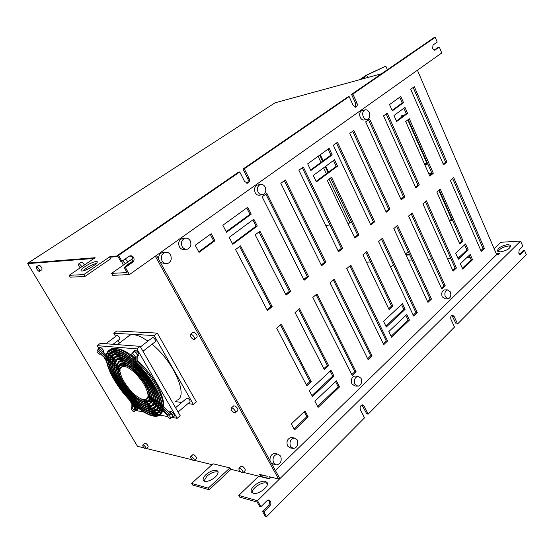 <?xml version="1.0" encoding="UTF-8"?>
<svg xmlns="http://www.w3.org/2000/svg" width="554" height="554" viewBox="0 0 554 554"><rect width="100%" height="100%" fill="white"/><g stroke="black" fill="none" stroke-linecap="round" stroke-linejoin="round"><path stroke-width="0.83" d="M390.023 209.107L386.242 212.237L349.761 133.382L353.784 130.467L390.023 209.107L388.693 209.253L385.923 211.552M352.711 131.243L388.693 209.253M275.407 470.519L496.675 254.618L417.418 70.226M154.698 256.641L155.529 256.578L278.614 479.002L269.092 476.689M383.534 321.313L402.467 303.654L405.133 309.305L386.297 327.026L383.534 321.313M460.346 263.766L470.207 254.418L472.555 259.757L462.735 269.147L460.346 263.766M455.651 253.192L465.595 243.926L468.234 249.923L458.338 259.237L455.651 253.192M291.314 423.907L305.025 410.909L308.183 416.892L294.548 429.925L291.314 423.907M314.88 401.186L336.389 380.813L339.519 386.934L318.128 407.384L314.88 401.186M309.326 390.556L331.029 370.314L334.034 376.201L312.442 396.526L309.326 390.556M393.984 115.53L404.988 107.414L407.599 113.355L396.65 121.52L393.984 115.53M389.531 104.588L400.798 96.431L403.527 102.649L392.315 110.855L389.531 104.588M313.266 175.459L334.519 159.767L337.524 166.138L316.382 181.913L313.266 175.459M307.671 163.852L329.118 148.327L332.206 154.871L310.87 170.487L307.671 163.852M229.176 237.361L253.801 219.183L257.298 226.018L232.805 244.3L229.176 237.361M222.847 225.263L247.714 207.258L251.232 214.156L226.51 232.258L222.847 225.263M195.216 245.27L211.192 233.698L214.917 240.741L199.031 252.375L195.216 245.27M450.381 180.472L453.712 177.647L484.39 248.448L481.253 251.447L450.381 180.472M436.843 191.989L440.264 189.08L463.109 241.018L459.827 244.058L436.843 191.989M422.91 203.83L426.428 200.839L456.42 267.998L453.089 271.162L422.91 203.83M408.568 216.025L412.197 212.944L445.257 285.85L441.85 289.112L408.568 216.025M393.804 228.58L397.537 225.409L431.462 299.042L427.951 302.401L393.804 228.58M378.583 241.516L382.433 238.248L417.259 312.615L413.644 316.071L378.583 241.516M362.905 254.847L366.873 251.481L392.869 306.085L389.081 309.596L362.905 254.847M346.735 268.6L350.827 265.124L387.571 341.001L383.735 344.664L346.735 268.6M330.052 282.782L334.27 279.195L372.046 355.841L368.091 359.622L330.052 282.782M312.83 297.422L317.02 293.862L356.146 371.838L352.226 375.584L312.83 297.422M295.053 312.539L299.548 308.716L328.619 365.598L324.332 369.573L295.053 312.539M276.681 328.162L281.328 324.208L311.258 381.685L306.826 385.785L276.681 328.162M410.708 89.256L414.288 86.666L446.933 162.003L443.56 164.794L410.708 89.256M405.715 121.478L409.33 118.75L433.311 173.277L429.849 176.144L405.715 121.478M383.534 115.855L387.267 113.127L419.302 184.877L415.777 187.792L383.534 115.855M365.688 121.852L369.594 119.02L404.877 196.815L401.207 199.856L365.688 121.852M333.328 145.28L337.483 142.267L374.719 221.78L370.82 225.007L333.328 145.28M327.338 180.472L331.548 177.301L358.944 234.834L354.927 238.165L327.338 180.472M298.876 170.216L303.308 167.01L342.677 248.303L338.529 251.731L298.876 170.216M280.809 183.298L285.379 179.988L325.891 262.194L321.611 265.733L280.809 183.298M262.132 196.822L266.862 193.401L308.571 276.536L304.153 280.192L262.132 196.822M255.145 234.806L259.944 231.198L290.677 291.342L286.113 295.123L255.145 234.806M235.554 249.556L240.519 245.824L272.187 306.646L267.471 310.552L235.554 249.556M388.783 331.583L406.816 314.492L409.454 320.08L391.505 337.241L388.783 331.583M164.088 252.458L162.211 252.603C159.441 253.78 158.285 256.066 158.735 259.459M160.459 262.575L165.715 263.683M183.734 238.414L182.037 238.58C178.817 240.242 177.945 242.991 179.406 246.835C180.749 249.016 182.522 249.854 184.731 249.348L185.798 249.265M258.483 184.842L257.271 185.036C254.584 186.559 253.884 189.073 255.179 192.591C256.44 194.779 258.081 195.61 260.103 195.091L261.793 194.835M362.551 110.454L361.79 110.634C359.664 111.963 359.151 114.207 360.245 117.379C361.388 119.546 362.828 120.384 364.58 119.886L366.845 119.387M276.647 454.197L274.639 453.449C271.273 454.093 269.736 456.538 270.027 460.783M271.508 463.463L275.393 464.702M293.267 438.152L291.279 437.438C287.45 438.595 286.196 441.441 287.512 445.977L290.49 447.951L292.401 448.331M355.8 376.062L354.885 375.979C351.658 377.163 350.654 379.809 351.866 383.915L354.927 385.944L357.095 386.173M444.952 289.922L444.322 289.929C441.891 291.037 441.185 293.329 442.203 296.805L445.097 298.807L447.59 298.807M434.087 50.22L437.965 47.499L439.322 47.111L441.767 52.949L129.414 274.583L112.725 275.345L111.589 273.357L127.088 272.596L124.193 267.485L131.436 262.402C132.967 261.072 133.292 259.417 132.413 257.451L130.017 255.761M132.822 258.524L111.589 273.357M132.233 261.599C128.971 263.427 126.651 265.137 125.259 266.73M268.815 476.959L270.754 477.43L269.32 478.836L258.683 476.218L238.788 495.442L257.52 500.712L260.92 506.716L259.611 506.342L257.181 502.062L239.743 497.125L238.788 495.442M269.569 478.594L261.038 476.495L260.11 474.833L267.312 476.253L259.688 474.397L260.982 476.717L243.261 472.354M240.422 471.655L230.637 469.245L229.882 467.922L213.013 463.795L191.642 483.427L192.57 484.999L209.211 489.743L208.269 488.136L191.642 483.427M212.057 464.668L194.669 460.388M192.141 459.765L146.422 448.511M144.172 447.957L137.503 446.309L27.7 263.635L94.055 258.448M381.533 73.744L275.061 102.802L28.046 263.046L95.136 257.714L69.16 275.324L83.758 274.597L84.859 276.494L110.655 258.773L109.768 257.215L118.002 256.571M235.492 412.675L237.659 410.736C238.379 409.413 237.507 407.82 235.041 405.957L233.58 406.006M242.991 472.61L245.041 470.658C245.616 469.522 244.778 468.075 242.534 466.329L241.122 466.281M194.357 460.672L196.379 458.851C196.85 457.791 196.054 456.434 194.004 454.786L192.827 454.709M146.069 448.809L148.05 447.113C148.424 446.136 147.676 444.869 145.806 443.325L144.836 443.228M39.569 271.245L41.875 269.722C42.346 268.427 41.543 266.938 39.473 265.262L38.759 265.276M84.547 264.895L82.068 262.153L81.203 262.201M194.53 339.249L196.843 337.393C197.653 335.911 196.76 334.207 194.177 332.282L192.854 332.379M128.092 261.827L125.218 258.905M157.294 333.106L196.379 401.865L193.394 404.42L154.13 335.551L157.294 333.106L116.832 330.98L113.785 333.259L154.13 335.551M496.322 253.787L499.625 253.621L498.711 254.515L496.675 254.618M266.557 516.667L265.234 516.273L262.506 511.46L263.822 511.841L266.557 516.667L364.518 417.834L360.412 409.745C359.678 407.183 360.315 405.549 362.33 404.842L364.116 406.054L368.195 414.122L454.488 327.068L450.998 319.423C450.367 317.234 450.824 315.801 452.355 315.129L454.086 316.341L457.562 323.965L526.3 254.618L524.583 250.519L520.414 254.418L518.793 253.213L519.209 249.688L522.754 246.163L520.615 241.059L500.726 242.285L494.12 248.677M520.615 241.059L257.52 500.712M507.824 244.563C501.252 245.865 497.797 248.04 497.471 251.087L500.31 251.904C506.924 250.616 510.393 248.441 510.733 245.374L507.824 244.563M265.359 481.384C260.11 479.695 248.76 488.51 251.551 492.174L253.185 493.275C258.406 495.082 269.923 486.107 267.07 482.513L265.359 481.384M260.92 506.716L266.848 500.823L268.794 500.02L270.484 501.183C271.225 502.859 270.968 504.445 269.722 505.934L268.399 505.56C269.646 504.071 269.902 502.492 269.168 500.816L268.461 500.02M263.822 511.841L269.722 505.934M427.023 163.541L424.461 163.942M402.952 116.118L402.696 115.537M451.794 219.765L449.204 220M409.406 254.148L405.722 254.348M258.988 231.918L289.389 291.362L285.732 294.389M265.865 194.122L307.269 276.578L303.779 279.458M284.368 180.722L324.589 262.257L321.258 265.013M302.276 167.758L341.368 248.386L338.182 251.017M330.523 178.076L357.628 234.944L354.588 237.458M336.423 143.036L373.396 221.905L370.494 224.308M368.507 119.809L403.547 196.975L400.895 199.17M386.173 113.93L417.965 185.05L415.472 187.113M408.243 119.574L431.975 173.471L429.551 175.473M413.173 87.477L445.589 162.211L443.276 164.129M280.456 324.949L309.949 381.547L306.348 384.878M298.654 309.478L327.303 365.495L323.868 368.673M316.099 294.645L354.816 371.72L351.755 374.642M333.335 279.992L370.709 355.751L367.627 358.694M349.872 265.934L386.235 340.932L383.292 343.743M365.903 252.305L391.533 306.078L388.666 308.723M381.45 239.086L415.916 312.601L413.222 315.171M396.539 226.254L430.112 299.042L427.536 301.508M411.186 213.802L443.906 285.878L441.441 288.232M425.41 201.704L455.069 268.053L452.701 270.29M439.232 189.953L461.759 241.108L459.467 243.234M452.673 178.533L483.033 248.524L480.872 250.588M210.264 234.37L213.692 240.852L198.727 251.807M246.738 207.965L249.979 214.308L226.212 231.697M252.839 219.896L256.038 226.157L232.5 243.712M328.058 149.088L330.904 155.113L310.614 169.953M333.473 160.542L336.223 166.359L316.112 181.352M399.69 97.234L402.204 102.954L392.094 110.357M403.887 108.224L406.276 113.646L396.415 120.994M330.177 371.104L332.719 376.076L311.957 395.591M335.551 381.609L338.196 386.789L317.622 406.428M304.222 411.67L306.874 416.691L294.029 428.955M464.612 244.84L466.884 249.999L457.957 258.386M469.238 255.346L471.205 259.819L462.348 268.274M401.532 304.52L403.79 309.291L385.868 326.133M405.895 315.364L408.111 320.053L391.069 336.32M239.584 246.523L270.913 306.639L267.076 309.811M117.815 256.246L110.149 256.523L117.642 255.927M28.046 263.046L94.602 258.074M27.7 263.635L28.206 263.309M252.167 492.818C251.461 488.586 261.661 481.578 266.294 483.067L267.409 483.566M497.998 251.551C499.763 248.677 503.24 246.828 508.44 246.011L510.823 246.364M262.506 511.46L268.399 505.56M361.907 404.919L366.831 413.935L368.195 414.122M451.856 315.302L456.171 323.931L457.562 323.965M524.583 250.519L523.198 250.588L519.562 254.224M230.983 469.328L209.211 489.743M203.997 481.031L206.891 476.142C210.721 472.922 214.225 471.509 217.397 471.911L218.131 472.202M229.882 467.922L208.269 488.136M205.977 474.57C203.505 476.966 202.626 478.912 203.353 480.422L204.655 481.301C207.84 481.738 211.386 480.311 215.284 477.022C217.722 474.633 218.581 472.701 217.847 471.225L216.489 470.332C213.318 469.944 209.814 471.357 205.977 474.57M470.062 257.229L467.091 257.375M458.608 257.776L457.708 257.818M450.644 258.157L447.334 258.316M431.732 259.057L428.235 259.224M412.1 259.992L408.416 260.172M370.515 261.973L366.409 262.174M109.768 257.215L110.329 256.834M83.758 274.597L110.149 256.523M69.16 275.324L70.247 277.166L84.859 276.494M82.948 270.948L86.161 268.337C90.018 265.802 93.453 264.161 96.458 263.413M93.314 265.968C96.258 263.905 97.573 262.485 97.255 261.717L96.188 261.453C93.273 261.917 89.575 263.6 85.094 266.502C82.11 268.572 80.773 270.006 81.071 270.802L82.075 271.072C84.997 270.636 88.744 268.932 93.314 265.968M404.157 115.225L401.449 115.807L401.927 116.88M424.724 164.545L427.293 164.143L407.806 119.899M431.552 173.817L431.282 173.194L428.706 173.568M449.529 220.727L452.112 220.492L438.816 190.306M406.068 255.089L409.745 254.895M128.265 336.022L128.113 336.458M124.484 364.636L123.106 365.709C124.615 365.176 126.679 365.612 129.297 367.025M177.128 418.318L136.886 348.868L140.141 346.354L180.195 415.694L177.128 418.318L171.809 417.328M135.626 410.424L144.068 412.162M154.76 414.157L158.174 414.794M159.815 415.098L167.8 416.58M131.88 404.108L129.428 399.974M106.603 361.527L104.062 357.247M98.73 348.258L97.185 345.654L136.886 348.868M150.91 411.684L153.5 412.585M157.994 413.069L161.484 411.601M163.617 407.003C164.226 401.276 161.796 393.582 156.325 383.922C151.048 374.975 144.649 367.025 137.129 360.086M135.363 358.528L134.255 357.586M132.261 356C126.09 351.333 120.91 348.895 116.721 348.681M112.42 349.775L110.211 352.856M109.671 357.344L109.706 357.967M134.449 404.842L133.839 404.995M136.623 410.424L137.579 409.635L136.949 407.003M103.494 352.323L103.515 352.302C104.055 350.98 103.162 349.373 100.828 347.483L99.817 347.469M173.111 417.148L174.06 416.338C174.662 415.043 173.748 413.429 171.318 411.497L170.036 411.463M137.676 356.319L138.68 355.536C139.338 354.11 138.403 352.406 135.882 350.419L134.712 350.433M97.185 345.654L100.316 343.321L140.141 346.354M119.477 342.995L118.023 340.509M115.641 336.444L113.785 333.259M160.923 411.698L161.401 411.677M145.169 404.095L146.187 404.822M149.795 407.135L151.311 407.966M153.5 409.004L155.93 409.898M159.019 407.363L156.865 410.154L159.053 410.535M160.487 410.569L161.81 410.403M113.653 349.733L113.196 350.98M112.905 352.386L112.781 354.608L114.602 353.452C116.645 352.725 119.332 353.057 122.669 354.456M112.843 355.806L113.148 358.154M113.66 360.516L114.048 361.921M160.03 393.506L161.47 394.635M157.26 385.584L156.74 386.844M175.216 401.511L181.677 402.543M188.007 403.554L193.394 404.42M147.987 341.077L141.409 337.095C136.547 334.755 132.676 334.124 129.775 335.198L126.977 337.317M176.74 400.23C188.969 396.976 173.984 361.783 152.052 344.221M113.016 344.29L119.685 339.256C120.142 338.203 119.463 336.964 117.649 335.53L116.852 335.537M142.98 351.278L155.383 341.624C155.93 340.502 155.224 339.187 153.271 337.677L152.336 337.711M178.063 412.01L189.904 401.941C190.403 400.916 189.71 399.676 187.827 398.208L186.809 398.208M127.642 352.96L128.009 354.075M127.801 353.175L128.133 354.158M149.109 401.442L151.471 401.255M162.474 400.383L163.167 400.327M146.145 399.441L146.734 400.916M149.725 374.012L150.002 375.82L150.307 374.795M150.002 375.82L150.993 375.723M129.04 354.802L127.399 352.642M135.328 359.892L134.234 358.923L134.255 357.531M135.349 359.636L134.248 358.196M131.99 408.111L131.277 407.945C130.889 408.887 131.575 410.071 133.327 411.511L134.04 411.677C134.428 410.743 133.743 409.551 131.99 408.111M134.539 406.878L133.528 406.297M133.562 404.032L133.528 406.456L131.984 407.37M134.186 411.56L136.042 410.043L136.18 409.226M167.211 414.835L162.322 410.376C161.851 413.194 160.556 415.022 158.43 415.867C152.869 417.474 145.148 414.039 135.266 405.563L135.176 410.659L134.504 409.094L134.574 404.953L132.579 403.118L132.524 407.273M100.343 353.854L106.285 359.276C107.234 370.654 118.667 389.767 131.894 402.453L131.845 407.481M132.261 355.599L132.233 358.971C122.732 351.194 115.447 348.085 110.378 349.636C107.808 350.627 106.416 352.933 106.209 356.541L99.305 350.253L106.195 357.074L106.236 358.68L100.669 353.604M135.391 357.185L135.315 361.7L133.161 359.761L133.195 356.769M135.037 357.462L136.055 356.381M169.884 414.517L170.916 413.644L169.884 414.565L162.481 407.772C162.564 396.879 150.363 375.744 136.028 362.371L136.132 356.451M169.884 414.565L162.488 408.346L162.391 409.884L167.488 414.531M136.021 362.718C150.106 375.875 162.093 396.636 162.038 407.37L160.57 406.027C160.542 395.84 149.261 376.332 136 363.895L136.021 362.718M162.045 407.945L161.948 409.482L160.487 408.146L160.577 406.601L162.045 407.945M161.886 409.974C161.415 412.744 160.141 414.544 158.049 415.368C152.585 416.954 144.989 413.582 135.266 405.258L135.287 404.226C144.469 412.058 151.63 415.223 156.782 413.727C158.756 412.945 159.968 411.248 160.418 408.637L161.886 409.974M134.58 404.649L132.586 402.806L132.6 401.775L134.594 403.617L134.58 404.649M131.894 402.142C118.881 389.656 107.642 370.855 106.7 359.65L108.085 360.91C108.993 371.512 119.602 389.268 131.9 401.103L131.894 402.142M106.652 359.061L106.61 357.455L107.995 358.715L108.03 360.322L106.652 359.061L107.587 358.348M133.133 361.755L135.28 363.687L135.259 364.851L133.119 362.925L133.133 361.755M135.993 364.359C148.929 376.512 159.926 395.521 159.974 405.493L158.506 404.15C158.382 394.732 148.091 376.955 135.972 365.522L135.993 364.359M159.988 406.068L159.898 407.612L158.43 406.276L158.52 404.732L159.988 406.068M159.829 408.104C159.393 410.646 158.209 412.301 156.276 413.062C151.249 414.531 144.255 411.449 135.294 403.811L135.315 402.779C143.735 409.918 150.3 412.799 155.009 411.421C156.83 410.701 157.945 409.15 158.361 406.768L159.829 408.104M134.601 403.208L132.607 401.359L132.621 400.32L134.622 402.169L134.601 403.208M131.907 400.687C118.591 386.99 110.835 373.902 108.639 361.416L110.024 362.683C112.109 374.428 119.401 386.747 131.914 399.642L131.907 400.687M108.584 360.827L108.549 359.221L109.941 360.488L109.976 362.094L108.584 360.827L109.526 360.107M133.112 363.389L135.252 365.315L135.231 366.471L133.092 364.546L133.112 363.389M135.959 365.993C147.759 377.136 157.765 394.42 157.918 403.617L156.45 402.28C156.228 393.631 146.921 377.579 135.945 367.15L135.959 365.993M157.932 404.198L157.848 405.743L156.387 404.413L156.47 402.862L157.932 404.198M157.779 406.234C157.364 408.554 156.276 410.064 154.504 410.756C149.919 412.107 143.521 409.309 135.321 402.363L135.335 401.318C143.001 407.772 148.971 410.369 153.243 409.108L155.258 407.571L156.318 404.898L157.779 406.234M134.629 401.754L132.621 399.905L132.635 398.866L134.65 400.715L134.629 401.754M131.914 399.226C119.726 386.644 112.614 374.636 110.578 363.189L111.97 364.463C113.895 375.162 120.543 386.401 131.928 398.181L131.914 399.226M110.53 362.6L110.495 360.993L111.887 362.261L111.922 363.867L110.53 362.6L111.472 361.88M133.092 365.01L135.224 366.935L135.204 368.091L133.071 366.166L133.092 365.01M135.931 367.614C147.78 379.85 154.428 391.228 155.861 401.747L154.393 400.41C153.008 390.646 146.845 380.099 135.91 368.77L135.931 367.614M155.882 402.329L155.806 403.88L154.344 402.55L154.421 400.999L155.882 402.329M155.729 404.365L154.698 406.955L152.745 408.45C148.59 409.676 142.793 407.162 135.342 400.902L135.363 399.856C142.267 405.625 147.641 407.938 151.484 406.795L154.268 403.035L155.729 404.365M134.657 400.3L132.641 398.451L132.655 397.398L134.67 399.254L134.657 400.3M131.928 397.758C120.876 386.304 114.408 375.37 112.531 364.968L113.923 366.242C115.689 375.903 121.693 386.055 131.935 396.706L131.928 397.758M112.476 364.373L112.448 362.773L113.847 364.04L113.868 365.647L112.476 364.373L113.418 363.653M133.064 366.63L135.197 368.549L135.169 369.892L133.05 367.974L133.064 366.63M135.903 369.234C146.471 380.196 152.44 390.411 153.811 399.877L152.101 398.319C150.792 389.732 145.383 380.48 135.882 370.571L135.903 369.234M153.839 400.466L153.763 402.017L152.066 400.473L152.135 398.915L153.839 400.466M153.687 402.502L150.986 406.137C147.26 407.245 142.059 405.009 135.37 399.434L135.391 398.208C141.45 403.215 146.159 405.216 149.525 404.205L151.983 400.951L153.687 402.502M134.677 398.838L132.662 396.983L132.676 395.757L134.698 397.613L134.677 398.838M131.942 396.276C122.025 385.958 116.208 376.111 114.484 366.748L116.118 368.237C117.711 376.734 122.988 385.667 131.949 395.044L131.942 396.276M114.429 366.152L114.401 364.553L116.035 366.042L116.056 367.641L114.429 366.152L115.364 365.425M133.043 368.251L135.169 370.169L135.148 371.298L133.029 369.386L133.043 368.251M135.875 370.855C145.162 380.543 150.453 389.594 151.748 398.001L150.3 396.678C149.061 389.019 144.248 380.785 135.855 371.99L135.875 370.855M151.775 398.589L151.713 400.147L150.273 398.838L150.335 397.28L151.775 398.589M151.63 400.625L149.22 403.804C145.931 404.787 141.318 402.841 135.398 397.952L135.418 396.906C140.806 401.311 144.996 403.063 147.98 402.162L150.189 399.309L151.63 400.625M134.705 397.356L132.683 395.494L132.697 394.448L134.719 396.311L134.705 397.356M131.956 394.78C123.189 385.605 118.03 376.865 116.458 368.549L117.85 369.816C119.311 377.392 124.013 385.362 131.963 393.728L131.956 394.78M116.395 367.953L116.382 366.353L117.767 367.614L117.78 369.213L116.395 367.953L117.337 367.226M133.022 369.843L135.141 371.755L135.114 373.119L133.008 371.208L133.022 369.843M135.848 372.447C143.874 380.889 148.5 388.783 149.712 396.145L147.96 394.552C146.824 388.091 142.78 381.18 135.827 373.818L135.848 372.447M149.753 396.747L149.691 398.305L147.953 396.719L148.008 395.161L149.753 396.747M149.608 398.783L147.482 401.498C144.615 402.37 140.598 400.694 135.425 396.477L135.446 395.203C139.975 398.838 143.486 400.272 145.993 399.51L147.863 397.19L149.608 398.783M134.726 395.888L132.704 394.026L132.718 392.751L134.754 394.614L134.726 395.888M131.963 393.298C124.345 385.259 119.83 377.606 118.411 370.328L120.1 371.873C121.388 378.25 125.349 384.961 131.977 392.01L131.963 393.298M118.341 369.726L118.327 368.126L120.017 369.663L120.031 371.263L118.341 369.726L119.283 368.999M132.143 370.501C127.78 367.108 124.415 365.779 122.053 366.526L120.086 369.172L118.39 367.627L120.627 364.49C123.32 363.646 127.164 365.19 132.157 369.123L132.143 370.501M132.157 368.659C126.956 364.553 122.953 362.932 120.149 363.805L117.822 367.115L116.43 365.841L118.978 362.129C122.053 361.166 126.45 362.967 132.164 367.517L132.157 368.659M132.171 367.233C126.326 362.572 121.832 360.737 118.688 361.714L116.084 365.529L114.443 364.04C114.692 361.804 115.647 360.363 117.309 359.726C120.772 358.653 125.73 360.702 132.177 365.882L132.171 367.233M132.184 365.418C125.523 360.065 120.412 357.939 116.839 359.04C115.114 359.705 114.131 361.201 113.882 363.528L112.483 362.254C112.725 359.698 113.785 358.057 115.654 357.337C119.505 356.153 125.017 358.459 132.191 364.255L132.184 365.418M132.198 363.784C124.809 357.815 119.145 355.439 115.184 356.658C113.251 357.399 112.164 359.096 111.922 361.741L110.523 360.467C110.758 357.593 111.922 355.751 114.006 354.948C118.237 353.646 124.304 356.201 132.205 362.621L132.198 363.784M132.212 362.15C124.103 355.557 117.877 352.933 113.542 354.262C111.389 355.093 110.198 356.991 109.969 359.961L108.577 358.694C108.799 355.488 110.066 353.438 112.365 352.552C116.977 351.139 123.59 353.944 132.219 360.973L132.212 362.15M132.219 360.502C123.39 353.3 116.617 350.419 111.901 351.866C109.533 352.78 108.238 354.885 108.016 358.189L106.631 356.921C106.839 353.383 108.203 351.125 110.731 350.156C115.717 348.625 122.884 351.679 132.233 359.324L132.219 360.502M133.154 360.114L135.308 362.053L135.287 363.216L133.14 361.291L133.154 360.114M133.182 402.322L132.586 402.806M108.168 361.637L108.016 360.855M135.889 404.745L135.266 405.258M148.984 413.09C153.153 414.988 156.512 415.458 159.067 414.517L160.106 413.983M109.796 350.585L107.677 356.125L106.631 356.921M133.438 393.437L132.704 394.026M133.285 395.009L132.683 395.494M133.369 396.408L132.662 396.983M133.244 397.959L132.641 398.451M133.223 399.42L132.621 399.905M133.202 400.874L132.607 401.359M133.839 370.557L133.008 371.208M148.887 395.958L147.953 396.719M149.351 394.026L148.493 391.214M136.596 373.202L135.827 373.818M148.998 393.7L147.96 394.552M148.34 397.627L147.239 398.568M121.866 366.603L123.106 365.709L122.053 366.526M133.722 368.839L133.029 369.386M133.867 367.33L133.05 367.974M133.777 365.619L133.071 366.166M133.805 363.992L133.092 364.546M133.826 362.364L133.119 362.925M133.853 360.73L133.14 361.291M134.234 358.923L133.161 359.761M120.398 373.389L119.879 371.672M136.229 395.826L135.425 396.477M140.307 398.478C143.791 400.618 146.519 401.345 148.514 400.653L148.832 400.507M120.343 364.608L119.435 366.817L118.39 367.627M135.176 410.659L136.173 409.842L136.236 406.407M163.008 410.999L160.515 414.461M170.916 413.644L163.52 406.913C163.61 396.006 151.429 374.885 137.101 361.527L137.212 355.606M133.493 352.282L132.281 353.002M109.422 350.086L111.444 348.833C116.278 347.316 123.21 350.121 132.247 357.254M106.389 354.955L100.35 349.463L99.305 350.253M161.9 405.438L161.242 401.872M161.089 409.247L158.756 412.391M111.541 352.933L109.623 357.891L108.577 358.694M110.191 358.41L109.623 357.891M159.815 403.541L159.233 400.521M147.842 410.839C151.754 412.64 154.905 413.097 157.294 412.211L158.215 411.754M110.094 363.258L109.969 362.635M113.286 355.28L111.576 359.671L110.523 360.467M114.54 356.949L116.243 355.848C118.099 355.176 120.53 355.467 123.542 356.714M112.178 360.218L111.576 359.671M157.724 401.643L157.225 399.157M156.955 405.48L154.982 407.91M146.713 408.589C150.363 410.285 153.299 410.729 155.529 409.905L156.325 409.51M112.019 364.871L111.929 364.421M115.045 357.614L113.528 361.443L112.483 362.254M116.298 359.283L117.891 358.23L124.428 358.978M114.172 362.032L113.528 361.443M155.639 399.746L155.231 397.779M154.885 403.596L153.105 405.666M145.584 406.338C148.978 407.938 151.706 408.353 153.763 407.599L154.448 407.266M116.804 359.948L115.488 363.23L114.443 364.04M118.272 361.894L119.747 360.896C121.651 360.225 124.255 360.765 127.558 362.517M116.423 364.075L115.488 363.23M153.548 397.841L152.488 393.929M152.565 401.477L151.013 403.146M142.461 403.014C146.491 405.355 149.67 406.11 152.011 405.286L152.572 405.022M116.478 370.266L115.876 368.022M118.584 362.295L117.476 365.031L116.43 365.841M119.837 363.943L121.208 362.995L126.132 363.459M118.203 365.702L117.476 365.031M151.436 395.923L151.249 395.106M150.736 399.808L149.365 401.158M143.465 401.872C146.284 403.215 148.541 403.575 150.245 402.952L150.688 402.751M120.543 367.828L119.435 366.817M111.042 352.268L112.961 351.056C115.19 350.26 118.141 350.64 121.811 352.199M108.217 356.617L107.677 356.125M151.207 398.07L150.273 398.838M136.506 371.478L135.855 371.99M151.332 395.833L150.3 396.678M136.049 397.426L135.398 397.952M153.001 399.704L152.066 400.473M136.651 369.968L135.882 370.571M153.139 397.467L152.101 398.319M136.132 398.818L135.37 399.434M155.279 401.782L154.344 402.55M136.582 368.244L135.91 368.77M155.432 399.559L154.393 400.41M157.322 403.637L156.387 404.413M159.365 405.5L158.43 406.276M161.415 407.37L160.487 408.146M163.326 409.108L162.391 409.884M135.986 400.383L135.342 400.902M136.616 366.623L135.945 367.15M157.488 401.421L156.45 402.28M159.545 403.291L158.506 404.15M161.602 405.168L160.57 406.027M163.52 406.913L162.481 407.772M135.952 401.844L135.321 402.363M136.651 364.996L135.972 365.522M136.686 363.355L136 363.895M137.101 361.527L136.028 362.371M135.924 403.298L135.294 403.811M97.733 350.481L97.095 350.357C96.68 351.381 97.379 352.635 99.187 354.11L99.831 354.241C100.239 353.21 99.54 351.956 97.733 350.481M101.396 350.412L99.831 348.902L99.048 348.888M132.669 353.618L131.942 353.487C131.436 354.581 132.164 355.91 134.116 357.469L134.857 357.6C135.356 356.499 134.629 355.169 132.669 353.618M168.257 414.759L167.433 414.579C166.976 415.576 167.689 416.83 169.572 418.346L170.397 418.526C170.861 417.529 170.147 416.269 168.257 414.759M137.212 355.765C137.337 354.47 136.547 353.189 134.844 351.935L133.93 351.942M134.546 406.539L133.535 405.86M135.598 410.41L136.436 410.576L136.194 408.568M102.081 351.035L99.623 348.383L98.806 348.224L98.564 349.255M171.969 417.19L172.883 417.342C173.478 416.047 172.564 414.434 170.133 412.495L169.372 412.231M170.577 418.374L172.46 416.774C172.924 415.777 172.211 414.517 170.32 413.007L170.113 412.91M137.198 356.541L137.44 356.499C138.091 355.079 137.157 353.376 134.636 351.381L133.701 351.215L133.362 352.171M148.998 393.707L148.874 392.308M128.313 366.409L126.977 365.972M290.677 291.342L289.389 291.362M308.571 276.536L307.269 276.578M325.891 262.194L324.589 262.257M342.677 248.303L341.368 248.386M358.944 234.834L357.628 234.944M374.719 221.78L373.396 221.905M404.877 196.815L403.547 196.975M419.302 184.877L417.965 185.05M433.311 173.277L431.975 173.471M446.933 162.003L445.589 162.211M311.258 381.685L309.949 381.547M328.619 365.598L327.303 365.495M356.146 371.838L354.816 371.72M372.046 355.841L370.709 355.751M387.571 341.001L386.235 340.932M392.869 306.085L391.533 306.078M417.259 312.615L415.916 312.601M431.462 299.042L430.112 299.042M445.257 285.85L443.906 285.878M456.42 267.998L455.069 268.053M463.109 241.018L461.759 241.108M484.39 248.448L483.033 248.524M214.917 240.741L213.692 240.852M251.232 214.156L249.979 214.308M257.298 226.018L256.038 226.157M332.206 154.871L330.904 155.113M337.524 166.138L336.223 166.359M403.527 102.649L402.204 102.954M407.599 113.355L406.276 113.646M334.034 376.201L332.719 376.076M339.519 386.934L338.196 386.789M308.183 416.892L306.874 416.691M468.234 249.923L466.884 249.999M472.555 259.757L471.205 259.819M405.133 309.305L403.79 309.291M409.454 320.08L408.111 320.053M272.187 306.646L270.913 306.639M439.322 47.111L434.606 50.255M435.222 37.333L433.872 37.734L351.527 94.388L352.863 94.048L435.222 37.333L437.217 42.09L433.041 44.999L432.522 48.62L434.938 50.158M124.193 267.485L125.356 267.416L129.414 274.583M125.356 267.416L132.607 262.326C134.144 260.989 134.47 259.334 133.59 257.361L131.99 255.886L129.941 255.782L121.859 261.246L120.696 261.322L117.386 255.484L118.542 255.387L121.859 261.246M117.386 255.484L238.469 172.176L239.737 171.941L118.542 255.387M239.737 171.941L244.619 181.567L247.811 183.132C249.48 182.176 249.909 180.604 249.099 178.43L244.252 168.832L349.159 96.597L353.251 105.544L355.993 107.102C357.288 106.285 357.6 104.907 356.928 102.975L352.863 94.048M351.527 94.388L355.592 103.3L355.052 107.192M349.159 96.597L347.829 96.936L242.977 169.074L247.825 178.651C248.607 180.673 248.254 182.204 246.765 183.242M242.977 169.074L244.252 168.832M155.529 256.578L156.685 255.754L155.854 255.816M278.614 479.002L279.576 478.06L156.685 255.754M234.023 412.716C231.558 410.846 230.679 409.254 231.399 407.931L232.583 408.139C235.055 410.008 235.928 411.601 235.215 412.924L234.023 412.716M241.572 472.555C239.335 470.796 238.497 469.356 239.065 468.22L240.256 468.476C242.5 470.235 243.338 471.683 242.77 472.818L241.572 472.555M193.173 460.596C191.123 458.941 190.334 457.583 190.798 456.531L191.795 456.766C193.852 458.421 194.641 459.778 194.177 460.831L193.173 460.596M145.1 448.712C143.23 447.161 142.482 445.894 142.856 444.924L143.68 445.139C145.55 446.69 146.298 447.951 145.931 448.927L145.1 448.712M38.849 271.252C36.786 269.576 35.982 268.088 36.446 266.793L37.007 266.883C39.078 268.558 39.881 270.047 39.424 271.342L38.849 271.252M80.212 267.831C78.592 265.906 78.121 264.57 78.8 263.815L79.471 263.905L81.95 266.654M193.194 339.339C190.618 337.407 189.724 335.703 190.528 334.228L191.566 334.36C194.149 336.292 195.043 338.002 194.239 339.484L193.194 339.339M123.341 265.144L121.527 261.266M122.503 260.796L125.377 263.725M162.093 260.996C160.556 256.987 161.505 254.12 164.933 252.389C167.266 251.848 169.129 252.7 170.521 254.951C172.059 258.995 171.082 261.869 167.599 263.566C165.307 264.064 163.478 263.212 162.093 260.996M182.169 246.599C180.701 242.742 181.58 239.972 184.801 238.303C187.051 237.763 188.852 238.601 190.209 240.831C191.677 244.716 190.777 247.479 187.501 249.127C185.292 249.632 183.512 248.788 182.169 246.599M258.081 192.148C256.786 188.616 257.478 186.089 260.172 184.565C262.222 184.018 263.884 184.849 265.151 187.072C266.446 190.624 265.733 193.152 263.012 194.655C260.989 195.174 259.348 194.343 258.081 192.148M363.272 116.693C362.178 113.515 362.69 111.257 364.809 109.927C366.582 109.415 368.043 110.253 369.186 112.448C370.28 115.641 369.753 117.898 367.614 119.214C365.862 119.712 364.414 118.875 363.272 116.693M273.558 462.964C272.194 458.2 273.544 455.236 277.623 454.072L280.67 456.087C282.034 460.873 280.663 463.83 276.557 464.965L273.558 462.964M290.518 446.566C289.195 442.009 290.448 439.149 294.285 437.985L297.318 439.987C298.634 444.557 297.359 447.41 293.495 448.546L290.518 446.566M354.941 384.234C353.729 380.113 354.733 377.454 357.96 376.263L361.063 378.306C362.274 382.44 361.256 385.092 358.009 386.27L354.941 384.234M445.326 296.792C444.301 293.301 445.007 291.002 447.438 289.894L450.367 291.91C451.385 295.407 450.672 297.706 448.228 298.8L445.326 296.792M361.097 79.319L366.686 75.226L385.785 66.12L366.229 75.247L359.643 79.721M325.717 225.395L330.011 224.972M347.787 223.241L349.955 223.033L351.395 221.863M327.982 172.502L325.191 166.65M322.594 161.193L319.706 155.141M318.1 156.304L320.995 162.364M323.605 167.827L326.396 173.686M329.028 179.198L349.955 223.033M390.653 267.18L393.458 264.694M405.549 253.981L408.229 251.606M320.288 154.718L323.169 160.771M325.773 166.228L328.557 172.072M385.861 66.286L387.371 69.728M366.686 75.226L367.711 77.518M364.179 76.93L364.802 78.308M363.438 77.726L363.819 78.578M120.682 367.6L120.246 367.551M119.622 366.99L120.149 365.55L122.905 365.862M364.116 406.054L362.752 405.874M454.086 316.341L452.701 316.32M519.659 254.127L521.044 254.057M434.357 50.262L435.16 50.033M355.592 103.3L356.928 102.975M247.825 178.651L249.099 178.43M132.607 262.326L131.436 262.402M129.775 335.198L117.337 344.616M161.643 411.096L159.794 412.64M132.122 407.252L131.277 407.945M159.067 414.517L158.049 415.368M148.514 400.653L147.482 401.498M121.208 362.995L120.149 363.805M150.245 402.952L149.22 403.804M119.747 360.896L118.688 361.714M152.011 405.286L150.986 406.137M117.891 358.23L116.839 359.04M153.763 407.599L152.745 408.45M116.243 355.848L115.184 356.658M155.529 409.905L154.504 410.756M114.602 353.452L113.542 354.262M157.294 412.211L156.276 413.062M112.961 351.056L111.901 351.866M111.444 348.833L110.378 349.636M117.005 335.419L105.911 343.743M99.194 348.778L97.095 350.357M101.611 352.898L99.976 354.131M152.53 337.566L140.453 346.901M134.116 351.804L131.942 353.487M134.026 404.842L133.542 405.244M100.011 347.323L98.806 348.224M170.258 411.269L169.247 412.121M134.947 350.253L133.701 351.215M186.996 398.049L175.576 407.696M168.416 413.748L167.433 414.579M355.993 107.102L355.509 107.22M247.811 183.132L247.015 183.263M233.85 405.757L231.399 407.931M241.343 466.073L239.065 468.22M193.007 454.55L190.798 456.531M144.975 443.11L142.856 444.924M38.905 265.179L36.446 266.793M81.39 262.07L78.8 263.815M193.145 332.151L190.528 334.228M162.211 252.603L164.933 252.389M182.037 238.58L184.801 238.303M257.271 185.036L260.172 184.565M361.79 110.634L364.809 109.927M274.639 453.449L277.623 454.072M291.279 437.438L294.285 437.985M354.885 375.979L357.96 376.263M444.322 289.929L447.438 289.894"/></g></svg>

